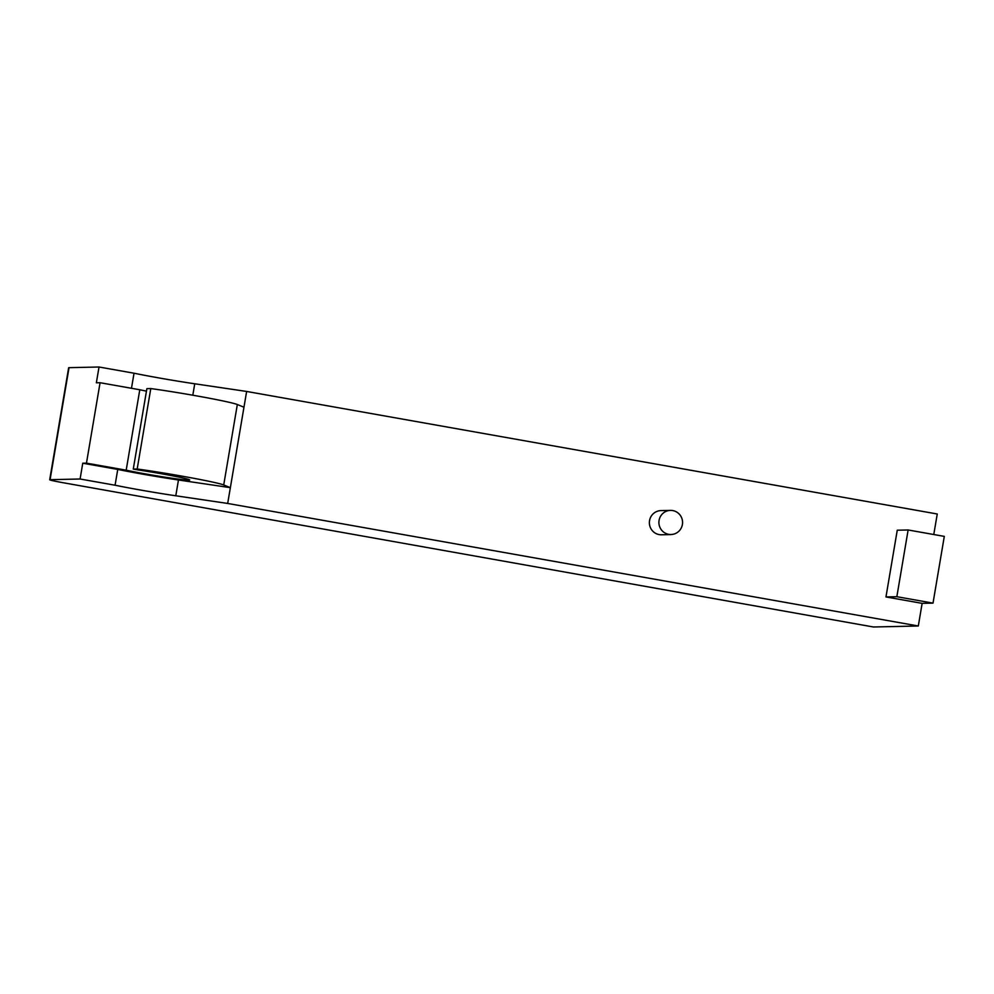 <?xml version="1.0" encoding="UTF-8"?>
<svg xmlns="http://www.w3.org/2000/svg" width="994" height="994" viewBox="0 0 994 994"><rect width="100%" height="100%" fill="white"/><g stroke="black" fill="none" stroke-linecap="round" stroke-linejoin="round"><path stroke-width="1.49" d="M933.776 534.524L937.255 513.997L246.636 391.45L194.737 383.783A54.421 2.137 9.6 0 1 134.028 373.21L99.027 367.01L69.033 367.668A18.14 0.708 -170.4 0 0 68.648 367.755L49.7 479.754A18.14 0.708 9.6 0 1 50.085 479.68L80.092 479.009L82.75 463.216L86.466 463.142L126.188 470.187A36.579 1.441 -170.4 0 0 165.998 477.331A36.579 1.441 -170.4 0 0 189.705 479.978A36.579 1.441 -170.4 0 0 137.706 469.876L133.271 469.093L137.184 469.006A54.421 2.137 9.6 0 1 223.725 484.948L230.359 487.656L178.46 479.99A54.421 2.137 9.6 0 1 117.752 469.429L82.75 463.216M80.092 479.009L115.08 485.221A54.421 2.137 -170.4 0 0 175.789 495.782L227.688 503.449L918.307 625.996L873.428 626.99L62.361 482.587A18.14 0.708 9.6 0 1 49.7 479.754M918.307 625.996L922.134 603.358L885.965 596.947L897.259 530.212L908.131 529.976L944.3 536.387L933.018 603.122L896.849 596.698L908.131 529.976M671 534.573L661.482 534.784A12.09 11.841 -91.3 0 1 649.38 522.956A12.09 11.841 -91.3 0 1 660.948 510.605L670.465 510.394A12.09 11.841 -91.3 0 1 682.393 524.559A12.09 11.841 -91.3 0 1 658.898 522.745A12.09 11.841 -91.3 0 1 670.465 510.394M146.453 391.127A36.579 1.441 9.6 0 1 139.794 389.76L100.071 382.715L86.466 463.142M227.688 503.449L243.965 407.229L237.33 404.521A54.421 2.137 -170.4 0 0 150.79 388.567L146.876 388.654L133.271 469.093M139.794 389.76L126.188 470.187M922.134 603.358L933.018 603.122M885.965 596.947L896.849 596.698M243.965 407.229L246.636 391.45M150.79 388.567L137.184 469.006M100.071 382.715L96.356 382.789L99.027 367.01M115.08 485.221L117.752 469.429M131.481 388.281L134.028 373.21M237.33 404.521L223.725 484.948M175.789 495.782L178.46 479.99M192.811 395.214L194.737 383.783M50.085 479.68L69.033 367.668"/></g></svg>
